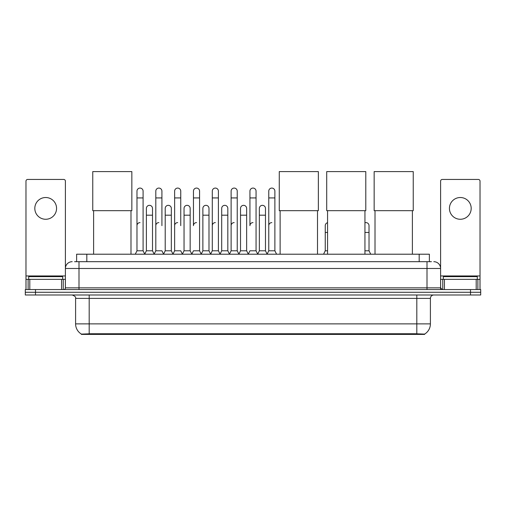 <?xml version="1.0" encoding="UTF-8"?>
<svg xmlns="http://www.w3.org/2000/svg" width="506" height="506" viewBox="0 0 506 506"><rect width="100%" height="100%" fill="white"/><g stroke="black" fill="none" stroke-linecap="round" stroke-linejoin="round"><path stroke-width="0.76" d="M74.578 261.684L78.999 261.684L74.578 261.684L76.621 261.684L76.621 254.208L429.379 254.208L429.379 261.684M424.623 334.409L81.377 334.409L81.377 334.08M75.596 323.878L89.189 323.878L89.189 298.388L75.596 298.388L75.596 323.878A11.897 11.897 0 0 0 81.415 334.099L90.549 333.751L415.451 333.751L424.585 334.099A11.897 11.897 0 0 0 430.404 323.878L430.404 298.388A3.397 3.397 0 0 1 433.8 294.992M480.7 294.992L480.7 292.272L25.3 292.272L25.3 294.992L35.496 294.992L35.496 292.272L25.3 292.272L25.3 289.552L35.496 289.552L35.496 292.272L480.7 292.272L480.7 294.992L35.496 294.992M72.2 261.684A6.799 6.799 0 0 0 65.4 268.477L65.4 287.851A1.701 1.701 0 0 1 63.705 289.552M433.8 261.684A6.799 6.799 0 0 1 440.599 268.477L78.999 268.477L78.999 261.684L431.422 261.684M476.197 289.552L476.197 279.356L480.023 279.356L480.023 289.552L480.023 181.142A1.701 1.701 0 0 0 478.322 179.44L442.295 179.44A1.701 1.701 0 0 0 440.599 181.142L440.599 287.851L442.295 289.552M480.7 289.552L480.7 292.272L480.7 289.552L35.496 289.552M62.681 279.356L62.681 276.637L28.697 276.637L28.697 279.356M45.692 197.517A10.873 10.873 0 0 0 34.813 208.396A10.873 10.873 0 0 0 45.692 219.269A10.873 10.873 0 0 0 56.564 208.396A10.873 10.873 0 0 0 45.692 197.517M61.58 289.552L61.58 279.356L29.803 279.356L29.803 289.552M78.999 289.552L78.999 268.477L65.4 268.477L65.4 181.142A1.701 1.701 0 0 0 63.705 179.44L27.678 179.44A1.701 1.701 0 0 0 25.977 181.142L25.977 279.356L29.803 279.356M61.58 279.356L65.4 279.356M25.977 289.552L25.977 279.356M477.303 279.356L477.303 276.637L443.319 276.637L443.319 279.356M93.61 210.673L93.61 254.208M130.991 210.673L130.991 254.208M92.762 171.591L131.845 171.591L131.845 210.673L92.762 210.673L92.762 171.591M280.122 210.673L280.122 254.208M317.502 210.673L317.502 254.208M279.268 171.591L318.356 171.591L318.356 210.673L279.268 210.673L279.268 171.591M327.565 210.673L327.565 254.208M364.946 210.673L364.946 254.208M326.712 171.591L365.794 171.591L365.794 210.673L326.712 210.673L326.712 171.591M375.009 210.673L375.009 254.208M412.39 210.673L412.39 254.208M374.155 171.591L413.238 171.591L413.238 210.673L374.155 210.673L374.155 171.591M135.273 254.208L136.974 250.805L143.09 250.805L144.792 254.208M143.09 250.805L143.09 191.129A3.061 3.061 0 0 0 140.035 188.074A3.061 3.061 0 0 1 140.225 188.08M136.974 250.805L136.974 197.928L143.09 197.928M136.974 197.928L136.974 191.129A3.061 3.061 0 0 1 140.035 188.074M154.102 254.208L155.804 250.805L161.92 250.805L163.621 254.208M161.92 225.657L161.92 191.129A3.061 3.061 0 0 0 158.859 188.074A3.061 3.061 0 0 1 159.055 188.08M155.804 250.805L155.804 197.928L161.92 197.928M155.804 197.928L155.804 191.129A3.061 3.061 0 0 1 158.859 188.074M172.932 254.208L174.633 250.805L180.75 250.805L182.445 254.208M180.75 225.657L180.75 191.129A3.061 3.061 0 0 0 177.688 188.074A3.061 3.061 0 0 1 177.878 188.08M174.633 250.805L174.633 197.928L180.75 197.928M174.633 197.928L174.633 191.129A3.061 3.061 0 0 1 177.688 188.074M191.761 254.208L193.456 250.805L199.573 250.805L201.274 254.208M199.573 250.805L199.573 191.129A3.061 3.061 0 0 0 196.518 188.074A3.061 3.061 0 0 1 196.707 188.08M196.518 222.602A3.061 3.061 0 0 0 193.456 225.657L193.456 197.928L199.573 197.928M193.456 197.928L193.456 191.129A3.061 3.061 0 0 1 196.518 188.074M210.585 254.208L212.286 250.805L218.402 250.805L220.104 254.208M218.402 250.805L218.402 191.129A3.061 3.061 0 0 0 215.347 188.074A3.061 3.061 0 0 1 215.537 188.08M212.286 250.805L212.286 197.928L218.402 197.928M212.286 197.928L212.286 191.129A3.061 3.061 0 0 1 215.347 188.074M229.414 254.208L231.115 250.805L237.232 250.805L238.933 254.208M237.232 250.805L237.232 191.129A3.061 3.061 0 0 0 234.17 188.074A3.061 3.061 0 0 1 234.367 188.08M231.115 250.805L231.115 197.928L237.232 197.928M231.115 197.928L231.115 191.129A3.061 3.061 0 0 1 234.17 188.074M248.244 254.208L249.939 250.805L256.061 250.805L257.756 254.208M256.061 250.805L256.061 191.129A3.061 3.061 0 0 0 253 188.074A3.061 3.061 0 0 1 253.19 188.08M253 222.602A3.061 3.061 0 0 0 249.939 225.657L249.939 197.928L256.061 197.928M249.939 197.928L249.939 191.129A3.061 3.061 0 0 1 253 188.074M267.067 254.208L268.768 250.805L274.885 250.805L276.586 254.208L274.885 250.805L274.885 191.129A3.061 3.061 0 0 0 271.83 188.074A3.061 3.061 0 0 1 272.019 188.08M257.706 254.107L259.357 250.805L265.473 250.805L267.124 254.107L268.768 250.805L268.768 197.928L274.885 197.928M268.768 197.928L268.768 191.129A3.061 3.061 0 0 1 271.83 188.074M144.741 254.107L146.386 250.805L152.508 250.805L154.153 254.107M152.508 250.805L152.508 208.396A3.061 3.061 0 0 0 149.637 205.341A3.061 3.061 0 0 1 152.508 208.396M146.386 250.805L146.386 215.189L152.508 215.189M146.386 215.189L146.386 208.396A3.061 3.061 0 0 1 149.637 205.341M163.571 254.107L165.215 250.805L171.332 250.805L172.982 254.107M171.332 250.805L171.332 208.396A3.061 3.061 0 0 0 168.466 205.341A3.061 3.061 0 0 1 171.332 208.396M165.215 250.805L165.215 215.189L171.332 215.189M165.215 215.189L165.215 208.396A3.061 3.061 0 0 1 168.466 205.341M182.394 254.107L184.045 250.805L190.161 250.805L191.812 254.107M190.161 250.805L190.161 208.396A3.061 3.061 0 0 0 187.296 205.341A3.061 3.061 0 0 1 190.161 208.396M184.045 250.805L184.045 215.189L190.161 215.189M184.045 215.189L184.045 208.396A3.061 3.061 0 0 1 187.296 205.341M201.224 254.107L202.874 250.805L208.991 250.805L210.635 254.107M208.991 250.805L208.991 208.396A3.061 3.061 0 0 0 206.125 205.341A3.061 3.061 0 0 1 208.991 208.396M202.874 250.805L202.874 215.189L208.991 215.189M202.874 215.189L202.874 208.396A3.061 3.061 0 0 1 206.125 205.341M220.053 254.107L221.698 250.805L227.82 250.805L229.465 254.107M227.82 250.805L227.82 208.396A3.061 3.061 0 0 0 224.949 205.341A3.061 3.061 0 0 1 227.82 208.396M221.698 250.805L221.698 215.189L227.82 215.189M221.698 215.189L221.698 208.396A3.061 3.061 0 0 1 224.949 205.341M238.876 254.107L240.527 250.805L246.643 250.805L248.294 254.107M246.643 250.805L246.643 208.396A3.061 3.061 0 0 0 243.778 205.341A3.061 3.061 0 0 1 246.643 208.396M240.527 250.805L240.527 215.189L246.643 215.189M240.527 215.189L240.527 208.396A3.061 3.061 0 0 1 243.778 205.341M265.473 250.805L265.473 208.396A3.061 3.061 0 0 0 262.608 205.341A3.061 3.061 0 0 1 265.473 208.396M259.357 250.805L259.357 215.189L265.473 215.189M259.357 215.189L259.357 208.396A3.061 3.061 0 0 1 262.608 205.341M460.308 197.517A10.873 10.873 0 0 0 449.436 208.396A10.873 10.873 0 0 0 460.308 219.269A10.873 10.873 0 0 0 471.187 208.396A10.873 10.873 0 0 0 460.308 197.517M476.197 279.356L444.42 279.356L444.42 289.552M440.599 279.356L444.42 279.356M440.599 289.552L440.599 287.851L427.001 287.851L427.001 261.684M136.974 225.657A3.061 3.061 0 0 1 140.035 222.602M155.804 225.657A3.061 3.061 0 0 1 158.859 222.602M174.633 225.657A3.061 3.061 0 0 1 177.688 222.602M212.286 225.657A3.061 3.061 0 0 1 215.347 222.602M231.115 225.657A3.061 3.061 0 0 1 234.17 222.602M268.768 225.657A3.061 3.061 0 0 1 271.83 222.602M323.555 254.208L325.25 250.805L327.565 250.805M325.25 250.805L325.25 232.456L327.565 232.456M325.25 232.456L325.25 225.657A3.061 3.061 0 0 1 327.565 222.691M364.946 250.805L369.026 250.805L370.727 254.208M369.026 250.805L369.026 225.657A3.061 3.061 0 0 0 366.161 222.608A3.061 3.061 0 0 1 369.026 225.657M364.946 222.773A3.061 3.061 0 0 1 366.161 222.608M415.451 334.409L415.451 333.751M90.549 334.409L90.549 333.751M86.817 261.684L86.817 254.208M419.183 261.684L419.183 254.208M416.811 294.992L416.811 298.388L89.189 298.388L89.189 294.992M430.404 298.388L416.811 298.388L416.811 323.878L430.404 323.878M416.811 333.821L416.811 323.878L89.189 323.878L89.189 333.821M470.504 294.992L470.504 289.552M65.4 287.851L427.001 287.851L427.001 289.552M65.4 275.96L25.977 275.96M65.375 288.148L65.375 279.356M63.25 279.356L63.25 289.552M26.008 279.356L26.008 289.552M28.127 289.552L28.127 279.356M480.023 275.96L440.599 275.96M479.992 289.552L479.992 279.356M477.873 279.356L477.873 289.552M440.625 279.356L440.625 288.148M442.75 289.552L442.75 279.356M364.946 232.456L369.026 232.456M75.596 298.388C76.077 297.18 74.939 296.048 72.2 294.992"/></g></svg>
